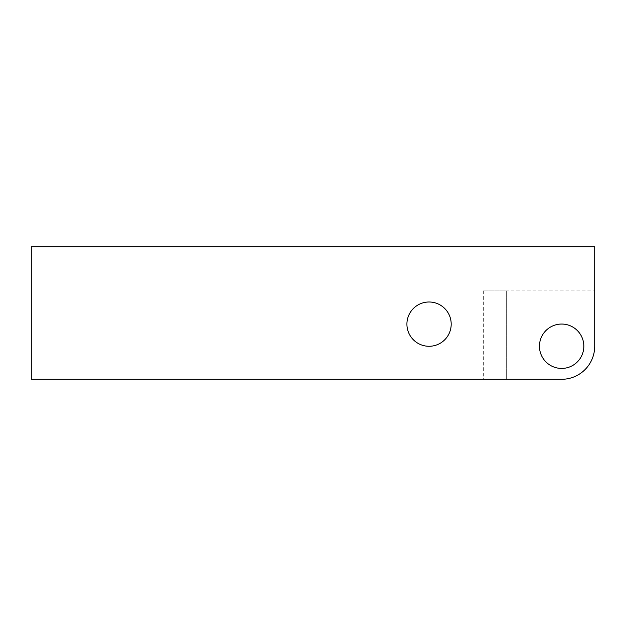 <?xml version="1.0" encoding="UTF-8"?>
<svg xmlns="http://www.w3.org/2000/svg" width="626" height="626" viewBox="0 0 626 626"><rect width="100%" height="100%" fill="white"/><g stroke="black" fill="none" stroke-linecap="round" stroke-linejoin="round"><path stroke-width="0.47" stroke-dasharray="3.13 2.35" d="M31.3 379.293L561.639 379.293A33.061 33.061 0 0 0 594.7 346.233L594.7 246.707L31.3 246.707L31.3 379.293M539.455 346.233A22.184 22.184 0 0 1 561.639 324.049A22.184 22.184 0 0 1 583.831 346.233A22.184 22.184 0 0 1 561.639 368.424A22.184 22.184 0 0 1 539.455 346.233A22.184 22.184 0 0 1 561.639 324.049A22.184 22.184 0 0 1 583.831 346.233A22.184 22.184 0 0 1 561.639 368.424A22.184 22.184 0 0 1 539.455 346.233A22.184 22.184 0 0 1 561.639 324.049A22.184 22.184 0 0 1 583.831 346.233A22.184 22.184 0 0 1 561.639 368.424A22.184 22.184 0 0 1 539.455 346.233M406.916 324.135A22.145 22.145 0 0 1 429.06 301.998A22.145 22.145 0 0 1 451.197 324.135A22.145 22.145 0 0 1 429.06 346.28A22.145 22.145 0 0 1 406.916 324.135M506.309 379.293L506.309 290.902L594.7 290.902L483.327 290.902L506.309 290.902L506.309 379.293L483.327 379.293L561.639 379.293A33.061 33.061 0 0 0 594.7 346.233A33.061 33.061 0 0 1 561.639 379.293M594.7 346.233L594.7 290.902M483.327 290.902L483.327 379.293"/><path stroke-width="0.94" d="M506.309 379.293L561.639 379.293A33.061 33.061 0 0 0 594.7 346.233L594.7 290.902M594.7 346.233L594.7 246.707L31.3 246.707L31.3 379.293L561.639 379.293M539.455 346.233A22.184 22.184 0 0 1 561.639 324.049A22.184 22.184 0 0 1 583.831 346.233A22.184 22.184 0 0 1 561.639 368.424A22.184 22.184 0 0 1 539.455 346.233M406.916 324.135A22.145 22.145 0 0 1 429.06 301.998A22.145 22.145 0 0 1 451.197 324.135A22.145 22.145 0 0 1 429.06 346.28A22.145 22.145 0 0 1 406.916 324.135"/></g></svg>
